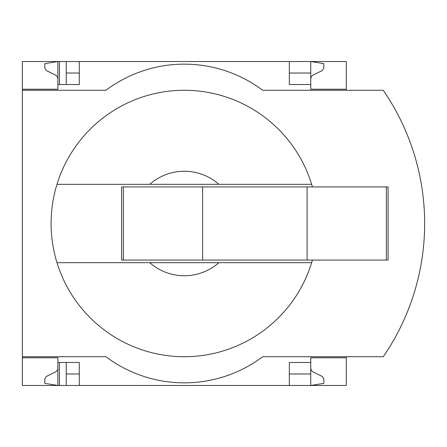 <?xml version="1.0" encoding="UTF-8"?>
<svg xmlns="http://www.w3.org/2000/svg" width="447" height="447" viewBox="0 0 447 447"><rect width="100%" height="100%" fill="white"/><g stroke="black" fill="none" stroke-linecap="round" stroke-linejoin="round"><path stroke-width="0.67" d="M346.28 356.728L346.28 385.465L79.298 385.465L79.298 362.478L57.875 362.478L57.875 385.465L44.817 383.375L44.817 378.838L46.281 376.491L55.825 371.82L57.406 370.15L57.864 368.557L57.875 357.773L22.35 357.773L22.35 356.728L105.945 356.728A130.619 130.619 0 0 0 262.685 356.728L383.258 356.728A235.111 235.111 0 0 0 383.258 90.272L262.685 90.272A130.619 130.619 0 0 0 105.945 90.272L22.35 90.272L22.35 89.227L57.875 89.227L57.875 61.535L66.24 61.535L66.24 84.522M57.875 357.773L22.35 357.773L22.35 385.465L59.445 385.465L59.445 362.478M59.445 84.522L59.445 61.535M59.445 385.465L66.24 385.465L66.24 362.478M289.332 73.029L310.754 73.029L310.754 61.535L66.24 61.535M79.298 385.465L66.24 385.465M57.875 89.227L22.35 89.227L22.35 61.535L57.875 61.535L44.817 63.625L44.817 68.162L46.281 70.509L56.104 75.359L57.406 76.85L57.875 78.778M79.298 73.029L66.24 73.029M310.754 368.222L311.224 370.15L312.526 371.641L322.348 376.491L323.812 378.838L323.812 383.375L310.754 385.465L310.754 373.971L289.332 373.971M79.298 373.971L66.24 373.971M79.298 61.535L79.298 84.522L57.875 84.522M312.425 186.93A133.228 133.228 0 0 0 311.654 184.315L149.756 184.315A52.249 52.249 0 0 1 218.874 184.315L311.654 184.315A133.228 133.228 0 0 0 56.981 184.315L149.756 184.315L56.981 184.315A133.228 133.228 0 0 0 56.981 262.685L149.756 262.685A52.249 52.249 0 0 0 218.874 262.685L56.981 262.685A133.228 133.228 0 0 0 312.425 260.07M289.332 61.535L289.332 84.522L310.754 84.522L310.754 89.227L346.28 89.227L346.28 61.535L310.754 61.535L323.812 63.625L323.812 68.162L322.348 70.509L312.526 75.359L311.224 76.85L310.754 78.778M346.28 90.272L346.28 89.227M310.754 73.029L310.754 84.522M22.35 90.272L22.35 356.728M346.28 357.773L310.754 357.773L310.754 362.478L289.332 362.478L289.332 385.465M310.754 362.478L310.754 373.971M395.913 336.133A235.111 235.111 0 0 0 411.659 300.563M411.659 146.437A235.111 235.111 0 0 0 395.913 110.867M218.874 262.685L311.654 262.685L218.874 262.685M123.355 186.93L121.618 186.93L121.618 260.07L123.355 260.07L123.355 186.93L388.08 186.93L388.08 260.07L307.095 260.07L307.095 186.93M307.095 260.07L202.603 260.07L202.603 186.93M202.603 260.07L123.355 260.07M386.342 260.07L386.342 186.93"/></g></svg>
